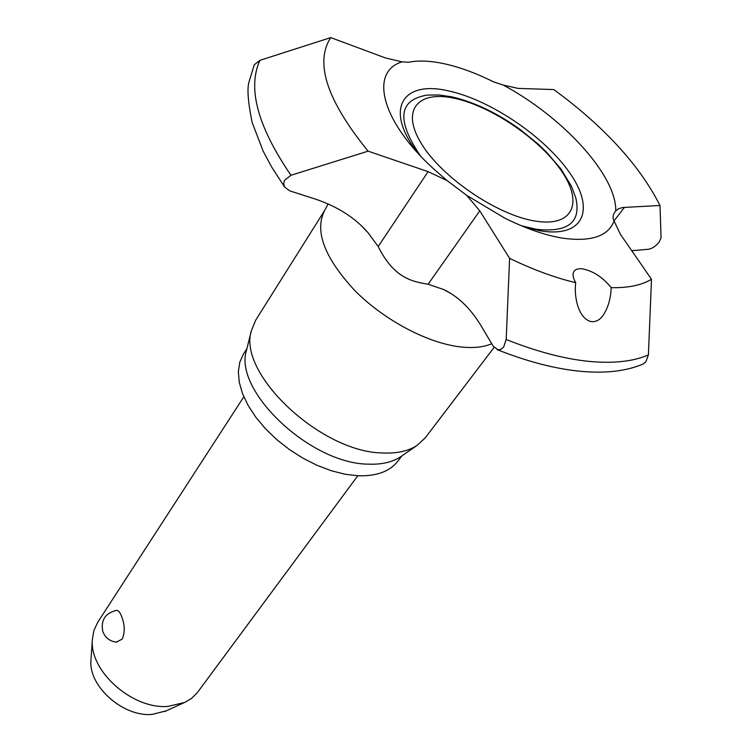 <?xml version="1.0" encoding="UTF-8"?>
<svg xmlns="http://www.w3.org/2000/svg" width="752" height="752" viewBox="0 0 752 752"><rect width="100%" height="100%" fill="white"/><g stroke="black" fill="none" stroke-linecap="round" stroke-linejoin="round"><path stroke-width="1.13" d="M466.71 195.36L504.385 217.911C525.573 228.505 544.937 235.244 562.505 238.13C590.95 242.069 608.133 236.363 614.064 221.003C612.41 217.883 612.842 214.677 615.343 211.387L615.756 210.87C616.602 175.31 562.863 117.011 503.229 85.061L493.575 81.874C477.106 73.658 461.437 67.793 446.538 64.268C431.667 60.809 418.949 60.151 408.402 62.294L402.104 61.852L385.372 57.923L330.748 37.6L259.929 60.329L254.242 64.794L249.025 81.883C246.966 88.529 248 102.037 252.127 122.407L263.125 151.114L271.651 167.019L284.67 187.107L283.664 183.601L284.463 180.405L290.958 175.272L368.113 151.171L428.085 171.635L447.214 180.659L466.71 195.36L479.767 210.851L509.602 258.35C533.074 269.695 555.117 277.798 575.722 282.686C572.789 277.62 572.272 273.756 574.171 271.096C575.825 269.066 578.72 268.342 582.856 268.915C593.648 271.303 603.095 277.554 611.188 287.659C610.746 299.089 607.851 308.602 602.512 316.188C599.344 320.155 595.706 321.978 591.589 321.659C579.369 319.525 573.682 298.779 575.722 282.686M509.602 258.35L506.19 339.49L503.643 347.057L501.011 349.304L498.078 349.84L493.246 346.277L480.66 325.09C470.094 307.982 457.714 296.109 443.52 289.473L428.114 284.237C411.729 281.511 393.888 277.967 378.2 246.534L367.813 232.443C354.982 217.713 337.573 206.621 315.577 199.158L289.821 190.886L284.67 187.107M642.791 364.175L645.808 361.975L648.393 354.944L651.495 279.283L620.522 234.474L614.064 221.003M615.756 210.87L618.746 208.652L622.872 207.496L660.002 205.493L661.074 237.999L658.968 242.417C655.368 246.43 651.909 248.705 648.572 249.241L631.755 250.726M452.77 97.055C475.461 102.554 498.153 113.533 520.863 130.011L538.479 144.412L546.544 152.186L561.058 169.125L571.398 186.139L575.825 198.03C581.296 222.395 568.061 232.8 536.129 229.247L521.371 225.769M491.733 343.72C483.743 347.123 473.741 348.242 461.709 347.057C428.753 343.777 384.291 320.446 354.634 290.404C324.225 257.419 314.251 230.732 324.704 210.372L255.642 320.249L251.347 330.824C237.425 373.565 320.954 452.516 382.89 452.977C396.934 453.597 408.27 451.115 416.918 445.522L425.312 437.786L494.064 347.452M243.817 396.812L97.638 622.449L93.878 630.543L92.336 639.745C89.469 671.433 132.822 709.747 168.288 706.363L184.832 702.396L191.657 698.279L197.137 692.912L357.783 475.762M116.861 642.17C110.046 641.475 105.374 637.95 102.836 631.605C100.627 620.362 105.092 613.294 116.222 610.398C118.271 610.192 120.141 612.354 121.805 616.894C124.935 625.297 125.039 632.714 122.125 639.153L116.287 642.123M91.048 658.837L90.926 660.594C88.633 686.463 123.375 717.201 152.12 714.4L166.154 710.875M246.882 348.702L246.449 350.423C233.44 390.833 310.595 464.003 368.377 464.144C381.49 464.661 392.13 462.273 400.29 457L401.747 455.994M246.91 348.599L243.451 354.051L239.785 362.248L238.356 371.723L239.249 382.251L242.482 393.531L248.019 405.253L255.708 417.069L265.362 428.621L276.689 439.553L289.36 449.517L302.99 458.212L317.147 465.366L331.397 470.771L345.3 474.277L358.45 475.79C376.799 476.251 389.968 471.354 397.949 461.079L401.841 455.928M420.377 155.805C396.229 120.104 398.504 99.866 427.211 95.072L439.13 94.978L451.943 96.876M611.188 287.659C628.146 288.016 641.578 285.224 651.495 279.283M660.002 205.493C639.567 165.186 604.166 126.543 553.82 89.563L518.119 88.398L503.229 85.061M402.104 61.852C369.364 71.6 380.785 120.903 433.697 168.946L447.214 180.659M330.748 37.6C314.458 62.651 326.913 100.514 368.113 151.171M524.727 227.151L540.519 230.873C584.013 237.97 595.293 209.394 570.035 173.317C545.322 137.287 491.056 100.289 449.339 91.105C402.752 79.609 383.332 108.861 417.905 153.145M506.19 339.49C536.411 351.522 563.878 358.807 588.581 361.345C613.096 363.695 633.034 361.562 648.393 354.944M535.048 221.041C573.165 227.452 583.552 202.711 561.424 170.901C539.786 139.148 491.686 106.37 454.998 98.409C418.065 89.996 400.421 109.886 421.44 143.745C441.885 177.491 497.251 215.138 535.048 221.041M479.767 210.851L428.114 284.237M428.085 171.635L378.2 246.534M624.48 207.345L614.008 220.9M259.929 60.329C247.239 88.069 257.588 126.383 290.958 175.272M497.11 349.624C527.406 361.637 555.22 368.865 580.535 371.3C605.557 373.612 626.491 371.159 643.345 363.94M90.926 660.594L92.336 639.745M400.29 457L416.918 445.522M246.449 350.423L251.347 330.824M324.704 210.372L328.135 203.914M361.543 225.938L367.813 232.443M443.52 289.473L450.269 293.158M164.556 711.599L183.573 702.951"/></g></svg>
